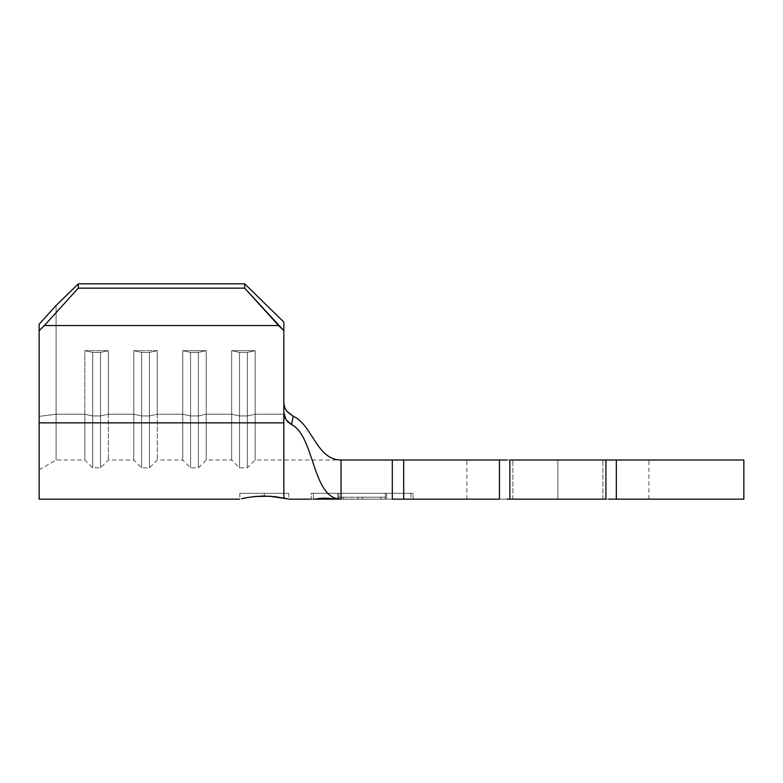<?xml version="1.0" encoding="UTF-8"?>
<svg xmlns="http://www.w3.org/2000/svg" width="783" height="783" viewBox="0 0 783 783"><rect width="100%" height="100%" fill="white"/><g stroke="black" fill="none" stroke-linecap="round" stroke-linejoin="round"><path stroke-width="0.59" stroke-dasharray="3.92 2.94" d="M264.262 493.29L239.794 493.29L264.262 493.29L264.262 496.05L264.262 493.29L288.731 493.29L264.262 493.29M241.663 498.712L246.958 497.626L241.663 498.712M260.445 496.128L254.71 496.539M253.633 496.647L246.958 497.626L264.214 496.05M557.888 499.163L466.864 499.163L557.888 499.163L557.888 460.012L557.888 499.163L466.864 499.163L648.911 499.163L557.888 499.163L557.888 460.012L466.864 460.012L648.911 460.012L466.864 460.012L557.888 460.012L557.888 499.163L648.911 499.163L557.888 499.163M319.767 498.732L313.376 499.163L328.194 498.458L338.961 499.123L338.961 493.29L313.376 493.29L410.899 493.29L385.314 493.29L410.899 493.29L410.899 499.163L338.589 499.133L385.412 499.163L341.045 499.163L385.334 499.163L385.314 493.29L385.314 499.163L341.045 499.163L392.312 499.163L392.312 460.012L341.045 460.012L341.045 499.163L386.606 499.163L337.669 499.035L337.669 493.29L386.606 493.29L386.606 499.163L413.033 499.163L386.606 499.163L413.033 499.163L413.033 493.29L386.606 493.29L413.033 493.29L413.033 499.163L386.606 499.163L386.606 493.29L386.606 499.163L341.045 499.163C312.133 499.163 314.786 436.111 291.628 424.631C314.786 436.111 312.133 499.163 341.045 499.163L324.456 498.135L311.243 499.163L311.243 493.29L337.669 493.29L337.669 499.035L337.669 493.29L311.243 493.29L311.243 499.163L314.551 498.977L311.243 499.163M284.523 407.14L283.837 403.01L283.837 414.227L255.16 414.227L255.16 350.667L231.67 350.667L231.67 414.227L206.223 414.227L206.223 350.667L182.733 350.667L182.733 414.227L157.285 414.227L157.285 350.667L133.795 350.667L133.795 414.227L108.348 414.227L108.348 350.667L84.858 350.667L84.858 414.227L56.102 414.227L56.102 305.487L56.102 414.227L84.858 414.227L56.102 414.227L56.102 460.012L56.102 414.227L84.858 414.227L84.858 460.012L84.858 350.667L108.348 350.667L108.348 414.227L133.795 414.227L108.348 414.227L108.348 460.012L108.348 414.227L133.795 414.227L133.795 460.012L133.795 350.667L157.285 350.667L157.285 414.227L182.733 414.227L157.285 414.227L157.285 460.012L157.285 414.227L182.733 414.227L182.733 460.012L182.733 350.667L206.223 350.667L206.223 414.227L231.67 414.227L206.223 414.227L206.223 460.012L206.223 414.227L231.67 414.227L231.67 460.012L231.67 350.667L255.16 350.667L255.16 414.227L283.837 414.227L255.16 414.227L255.16 460.012L255.16 414.227L283.837 414.227L283.837 460.012L283.837 322.028L283.837 412.465L283.837 322.028L283.837 412.465L283.837 322.028L244.688 283.837L78.3 283.837L56.102 305.487L39.15 324.182L39.15 469.8L39.15 324.182L39.15 416.38L56.102 414.227L56.102 305.487L56.102 414.227L39.15 416.38L56.102 414.227L56.102 460.012L56.102 414.227L39.15 416.38L39.15 469.8L39.15 324.182L56.102 305.487L78.3 283.837L244.688 283.837L244.688 288.154L78.3 288.154L78.3 283.837L78.3 288.154L244.688 288.154L278.591 325.532L44.396 325.532L78.3 288.154L44.396 325.532L278.591 325.532L283.837 330.651L283.837 412.514L284.62 416.938L286.872 420.863L290.307 423.887M509.86 499.163L743.85 499.163L616.329 499.163L616.329 460.012L743.85 460.012L602.91 460.012L605.915 460.012L605.915 499.163L616.329 499.163L616.329 460.012L509.86 460.012L509.86 499.163L605.915 499.163L605.915 460.012L499.446 460.012L499.446 499.163L512.865 499.163L509.86 499.163L509.86 460.012L499.446 460.012L499.446 499.163L403.676 499.163L403.676 460.012L506.953 460.012M499.446 460.012L341.045 460.012C316.616 460.012 312.515 424.963 293.175 416.194L289.612 414.08L286.617 411.095L284.591 407.346M605.915 460.012L608.822 460.012M603.027 499.163L608.822 499.163L603.027 499.163M616.329 499.163L608.822 499.163M506.953 499.163L341.045 499.163L386.606 499.163L386.606 493.29L337.669 493.29L337.669 499.035L334.37 498.761M557.888 460.012L648.911 460.012L557.888 460.012M403.676 460.012L392.312 460.012L392.312 499.163L403.676 499.163L403.676 460.012M337.669 499.045L324.456 498.135L317.849 498.605M270.967 496.295L283.837 498.057L283.837 412.514L283.837 498.057L264.262 496.05M283.837 403.01L283.837 412.514L285.961 419.619L291.628 424.631L293.175 416.194C312.515 424.963 316.616 460.012 341.045 460.012L341.045 499.163L326.159 498.419M39.15 422.849L283.837 422.849L39.15 422.849L39.15 330.651L44.396 325.532L39.15 330.651L39.15 324.182L39.15 422.849M291.628 424.631L293.175 416.194L286.509 410.958L284.748 407.757M247.33 415.949L239.5 415.949L239.5 352.389L247.33 352.389L247.33 415.949L247.33 352.389L255.16 350.667L255.16 414.227L247.33 415.949L239.5 415.949L231.67 414.227L231.67 350.667L239.5 352.389L239.5 415.949L247.33 415.949L247.33 467.843L247.33 415.949L255.16 414.227L247.33 415.949L247.33 467.843L247.33 415.949L239.5 415.949L239.5 467.843L239.5 415.949L231.67 414.227L239.5 415.949L239.5 467.843L239.5 415.949L231.67 414.227L231.67 460.012L231.67 350.667L239.5 352.389L239.5 415.949L239.5 352.389L247.33 352.389L247.33 415.949L247.33 352.389L255.16 350.667L255.16 460.012L255.16 414.227L247.33 415.949M239.5 352.389L231.67 350.667L255.16 350.667L247.33 352.389L239.5 352.389L231.67 350.667L255.16 350.667L247.33 352.389L239.5 352.389M198.393 415.949L190.563 415.949L190.563 352.389L198.393 352.389L198.393 415.949L198.393 352.389L206.223 350.667L206.223 414.227L198.393 415.949L190.563 415.949L182.733 414.227L182.733 350.667L190.563 352.389L190.563 415.949L198.393 415.949L198.393 467.843L198.393 415.949L206.223 414.227L198.393 415.949L198.393 467.843L198.393 415.949L190.563 415.949L190.563 467.843L190.563 415.949L182.733 414.227L190.563 415.949L190.563 467.843L190.563 415.949L182.733 414.227L182.733 460.012L182.733 350.667L190.563 352.389L190.563 415.949L190.563 352.389L198.393 352.389L198.393 415.949L198.393 352.389L206.223 350.667L206.223 460.012L206.223 414.227L198.393 415.949M190.563 352.389L182.733 350.667L206.223 350.667L198.393 352.389L190.563 352.389L182.733 350.667L206.223 350.667L198.393 352.389L190.563 352.389M149.455 415.949L141.625 415.949L141.625 352.389L149.455 352.389L149.455 415.949L149.455 352.389L157.285 350.667L157.285 414.227L149.455 415.949L141.625 415.949L133.795 414.227L133.795 350.667L141.625 352.389L141.625 415.949L149.455 415.949L149.455 467.843L149.455 415.949L157.285 414.227L149.455 415.949L149.455 467.843L149.455 415.949L141.625 415.949L141.625 467.843L141.625 415.949L133.795 414.227L141.625 415.949L141.625 467.843L141.625 415.949L133.795 414.227L133.795 460.012L133.795 350.667L141.625 352.389L141.625 415.949L141.625 352.389L149.455 352.389L149.455 415.949L149.455 352.389L157.285 350.667L157.285 460.012L157.285 414.227L149.455 415.949M141.625 352.389L133.795 350.667L157.285 350.667L149.455 352.389L141.625 352.389L133.795 350.667L157.285 350.667L149.455 352.389L141.625 352.389M100.518 415.949L92.688 415.949L92.688 352.389L100.518 352.389L100.518 415.949L100.518 352.389L108.348 350.667L108.348 414.227L100.518 415.949L92.688 415.949L84.858 414.227L84.858 350.667L92.688 352.389L92.688 415.949L100.518 415.949L100.518 467.843L100.518 415.949L108.348 414.227L100.518 415.949L100.518 467.843L100.518 415.949L92.688 415.949L92.688 467.843L92.688 415.949L84.858 414.227L92.688 415.949L92.688 467.843L92.688 415.949L84.858 414.227L84.858 460.012L84.858 350.667L92.688 352.389L92.688 415.949L92.688 352.389L100.518 352.389L100.518 415.949L100.518 352.389L108.348 350.667L108.348 460.012L108.348 414.227L100.518 415.949M92.688 352.389L84.858 350.667L108.348 350.667L100.518 352.389L92.688 352.389L84.858 350.667L108.348 350.667L100.518 352.389L92.688 352.389M278.591 325.532L283.837 330.651L283.837 322.028L244.688 283.837L244.688 288.154L278.591 325.532M413.033 493.29L311.243 493.29L413.033 493.29M313.376 499.163L313.376 493.29L338.961 493.29L338.961 499.123L338.961 493.29L313.376 493.29L313.376 499.163M315.872 499.065L316.567 499.016M341.045 499.163L343.12 499.163L343.12 497.205L343.12 499.163L343.16 497.205L338.569 497.205L343.277 497.205L338.667 497.205L338.667 499.163L338.667 497.205L338.589 499.133L338.589 497.205L385.412 497.205L385.412 499.163L385.412 497.205L380.802 497.205L385.412 497.205L385.412 499.163L380.802 499.163L380.802 497.205L380.802 499.163L380.744 497.205L362.402 497.205L380.744 497.205L380.744 499.163L362.402 499.163L362.402 497.205L362.46 499.163L362.46 497.205L357.89 497.205L362.46 497.205L362.46 499.163L357.89 499.163L357.89 497.205L357.89 499.163L357.821 497.205L343.208 497.205L343.189 499.163L343.208 497.205L357.821 497.205L357.821 499.163L343.208 499.163L343.277 497.205L343.208 499.163L341.045 499.163L410.899 499.163L410.899 493.29L385.314 493.29L385.314 499.163L385.334 497.205L338.589 497.205L343.277 497.205L343.277 499.163L341.045 499.163L385.314 499.163L385.314 493.29L338.961 493.29L338.961 499.123M338.647 499.104L338.569 497.205L338.569 499.163L338.569 497.205L343.16 497.205L343.16 499.163L343.16 497.205L385.363 497.205L385.363 499.163L343.16 499.163L343.16 497.205L343.16 499.163L385.363 499.163L385.363 497.205L385.353 499.163L385.353 497.205L338.647 497.205L338.569 499.163M239.794 493.29L239.794 499.163M466.864 499.163L466.864 460.012M39.15 469.8L56.102 460.012L84.858 460.012L92.688 467.843L100.518 467.843L108.348 460.012L133.795 460.012L141.625 467.843L149.455 467.843L157.285 460.012L182.733 460.012L190.563 467.843L198.393 467.843L206.223 460.012L231.67 460.012L239.5 467.843L247.33 467.843L255.16 460.012L341.045 460.012M602.91 499.163L602.91 460.012L602.91 499.163M512.865 499.163L512.865 460.012L512.865 499.163M648.911 499.163L648.911 460.012M288.731 493.29L288.731 499.163"/><path stroke-width="1.17" d="M254.876 496.52L264.262 496.05L275.224 496.686L286.666 498.673L283.837 498.057L283.837 422.849L283.837 498.057L287.968 498.977L270.292 496.246L254.876 496.52L246.948 497.626L254.876 496.52M241.663 498.712L246.948 497.626L241.663 498.712M254.71 496.539L253.633 496.647M264.214 496.05L260.445 496.128M338.589 499.133L326.168 498.419L313.376 499.163L319.767 498.732M56.102 305.487L78.3 283.837L244.688 283.837L283.837 322.028L283.837 412.465L283.837 330.651L278.591 325.532L44.396 325.532L39.15 330.651L39.15 499.163L39.15 422.849L283.837 422.849L39.15 422.849L39.15 330.651L44.396 325.532L278.591 325.532L244.688 288.154L78.3 288.154L44.396 325.532L78.3 288.154L244.688 288.154L244.688 283.837L78.3 283.837L78.3 288.154L78.3 283.837L56.102 305.487L39.15 324.182L39.15 330.651L39.15 324.182L56.102 305.487M284.591 407.346L283.837 402.971L284.62 407.434L286.852 411.398L293.175 416.194L291.628 424.631C314.786 436.111 312.133 499.163 341.045 499.163L341.045 460.012L392.312 460.012L392.312 499.163L499.446 499.163L499.446 460.012L403.676 460.012L403.676 499.163L499.446 499.163L499.446 460.012L506.953 460.012M608.822 460.012L616.329 460.012L616.329 499.163L743.85 499.163L616.329 499.163L616.329 460.012L743.85 460.012L605.915 460.012L605.915 499.163L506.953 499.163M605.915 460.012L509.86 460.012L509.86 499.163L509.86 460.012L605.915 460.012L605.915 499.163L509.86 499.163M326.168 498.419L341.045 499.163L337.669 499.035L341.045 499.163L341.045 460.012L499.446 460.012M608.822 499.163L616.329 499.163M392.312 460.012L403.676 460.012L403.676 499.163L392.312 499.163L392.312 460.012M341.045 460.012C316.616 460.012 312.515 424.963 293.175 416.194C312.515 424.963 316.616 460.012 341.045 460.012M338.569 499.163L341.045 499.163C312.133 499.163 314.786 436.111 291.628 424.631L287.909 422.008L285.247 418.376L283.935 414.08M283.837 412.514L283.837 422.849L283.837 412.465L285.971 419.639L291.628 424.631L293.175 416.194L286.509 410.948L284.278 406.357L283.837 402.971M284.748 407.757L284.523 407.14M283.837 322.028L283.837 330.651L244.688 288.154L244.688 283.837L283.837 322.028M317.849 498.605L324.456 498.135L334.37 498.761M313.376 499.163L338.647 499.104M743.85 460.012L743.85 499.163M311.243 499.163L288.731 499.163M239.794 499.163L39.15 499.163"/></g></svg>
